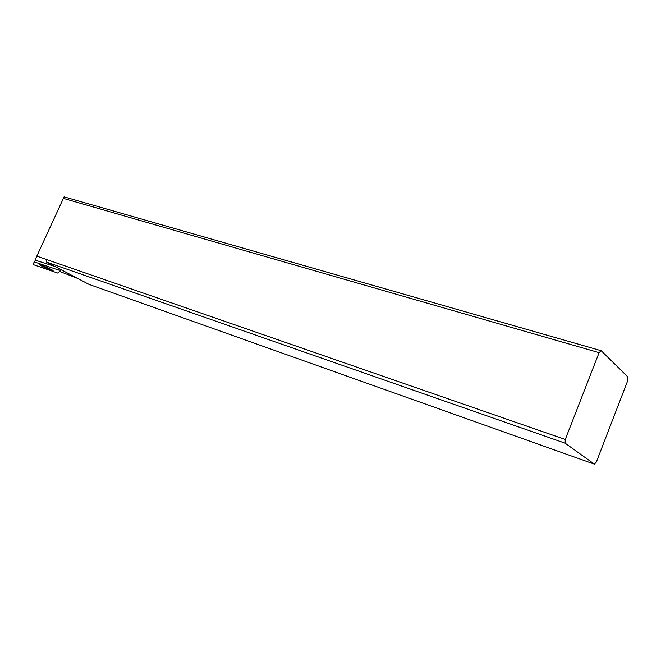 <?xml version="1.0" encoding="UTF-8"?>
<svg xmlns="http://www.w3.org/2000/svg" width="661" height="661" viewBox="0 0 661 661"><rect width="100%" height="100%" fill="white"/><g stroke="black" fill="none" stroke-linecap="round" stroke-linejoin="round"><path stroke-width="0.99" d="M60.068 270.737L57.912 273.125L33.05 264.54L34.232 261.905L58.68 270.076L34.265 261.905L33.05 264.54L57.879 273.117L60.068 270.737L60.407 269.333M50.93 270.101L53.136 270.746L48.567 268.069L39.123 264.326L41.023 265.672M601.188 350.71L64.092 196.854L63.39 198.383L599.097 352.66L601.188 350.71L627.95 377.034L627.752 380.571L596.362 462.039L594.379 464.146L88.987 284.379L46.658 262.103L565.147 443.184L565.254 439.482L599.097 352.66M77.634 278.397L59.498 271.374M565.147 443.184L594.379 464.146M54.97 266.474L36.297 260.484L35.19 259.79L36.818 256.137L46.08 259.343L46.658 262.103M46.08 259.343L565.254 439.482M36.818 256.137L63.39 198.383M60.333 269.63L62.076 270.209M40.552 265.053C42.618 265.416 53.483 270.498 51.831 270.324L51.575 270.291C49.55 269.911 39.139 265.078 40.255 265.028L40.552 265.053M42.015 265.862L50.583 269.638L42.015 265.862M34.223 261.905L35.578 260.029L34.232 261.905M35.636 260.062L34.372 261.938M58.68 270.076L59.49 268.853M44.204 266.557L43.99 267.027M45.46 267.73L45.692 267.234M48.038 268.845L48.236 268.399M51.938 270.283L52.467 270.093M40.255 265.028L40.065 264.532"/></g></svg>
